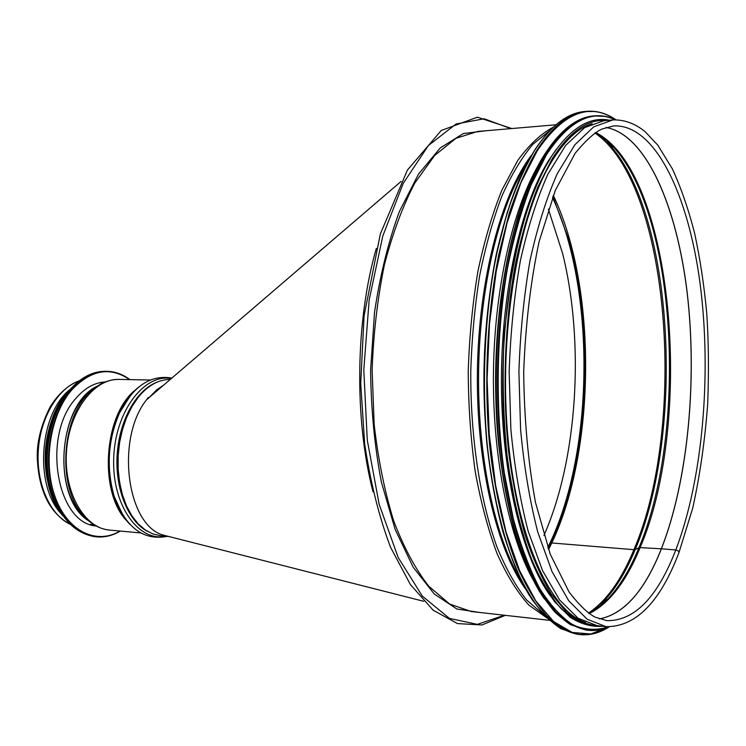 <?xml version="1.0" encoding="UTF-8"?>
<svg xmlns="http://www.w3.org/2000/svg" width="746" height="746" viewBox="0 0 746 746"><rect width="100%" height="100%" fill="white"/><g stroke="black" fill="none" stroke-linecap="round" stroke-linejoin="round"><path stroke-width="1.12" d="M550.529 543.722L551.788 542.985L550.529 543.722M548.562 549.606L551.788 542.985L633.932 549.671L551.788 542.985C596.194 449.223 597.108 286.902 553.308 195.405M588.473 613.1C606.237 601.192 621.39 580.043 633.923 549.681L635.238 549.485L633.923 549.681C687.588 425.397 669.955 184.094 594.907 133.012M588.986 613.408L603.579 601.472C615.637 588.734 626.183 571.408 635.238 549.485L638.893 547.806L635.238 549.485C684.809 433.156 674.002 215.249 609.696 145.041L595.42 132.713M588.93 613.436C595.42 610.303 601.686 605.547 607.738 599.178L603.579 601.472L588.883 613.398L598.506 607.449L607.738 599.178C619.59 586.617 629.978 569.496 638.893 547.806L640.124 547.611L638.893 547.806C687.737 432.727 677.079 216.657 613.79 147.438L604.782 138.924L595.327 132.723L609.696 145.041L613.79 147.438C607.915 140.91 601.78 135.996 595.373 132.695M589.191 613.613C609.249 603.542 626.23 581.544 640.124 547.611L661.348 548.795L640.124 547.611C694.554 421.406 673.685 171.571 595.634 132.518M599.364 618.919C624.048 614.172 644.712 590.795 661.348 548.795L675.792 549.951L661.348 548.795C687.905 481.049 697.37 380.842 687.234 293.495C676.986 206.605 646.064 134.42 605.948 127.491M675.792 549.951C678.366 550.585 679.336 551.695 678.701 553.28C679.336 551.704 678.366 550.595 675.792 549.961C702.769 479.454 711.759 374.278 700.205 284.496C688.605 195.228 655.1 123.743 613.576 125.943L601.891 129.058C594.655 132.406 585.741 140.481 575.138 153.284L555.285 190.454L539.06 241.769C530.555 282.063 525.436 325.424 523.701 371.862C524.158 418.329 528.075 461.849 535.46 502.412L550.268 554.25L569.086 592.063C579.362 605.239 588.1 613.622 595.28 617.203L606.955 620.663C634.454 620.989 657.403 597.415 675.792 549.961M603.952 120.684L584.622 127.613L565.617 145.451L547.89 174.182C537.008 198.511 527.832 227.353 520.372 260.69C514.18 296.013 510.441 333.098 509.164 371.946L510.87 429.342C514.414 466.586 520.195 500.594 528.224 531.357L542.584 570.681L559.528 599.877L578.047 618.22L597.182 625.67L606.088 626.668L587.13 619.217L568.778 600.838L552.003 571.557L537.773 532.103C529.828 501.228 524.093 467.089 520.596 429.696L518.908 372.077C520.186 333.08 523.897 295.845 530.042 260.391C537.437 226.915 546.538 197.97 557.327 173.557L574.896 144.733L593.723 126.857L612.876 119.919L603.952 120.684M540.915 161.024C514.507 203.08 495.307 282.333 493.535 367.06C491.81 451.778 507.728 533.465 532.476 578.737M556.479 149.032L548.627 160.474C520.577 205.42 500.93 293.42 501.433 384.265C501.946 475.137 522.396 557.691 550.492 596.054M592.11 123.659C578.346 127.883 565.151 140.061 552.506 160.194C519.328 212.908 498.999 327.14 507.429 431.645C515.747 536.29 549.886 611.142 585.433 622.369M149.256 397.469L156.371 390.121L164.036 384.796M168.904 536.523L160.856 535.777L152.874 533.931L145.237 529.93L138.169 523.841L131.874 515.803L126.568 506.03L122.428 494.785L119.593 482.401L118.157 469.262L118.166 455.769L119.64 442.331L122.503 429.379L126.671 417.303L132.005 406.458L138.318 397.161C148.062 385.356 158.702 379.462 170.237 379.472M148.305 397.441L146.477 399.856C115.154 439.291 127.1 526.527 163.943 535.264L168.26 536.355M163.766 385.02L150.142 396.713M543.918 535.544C577.684 459.182 584.724 342.535 562.596 253.426L548.366 209.104M547.806 547.48L550.11 542.724C594.226 449.745 595.485 289.224 552.497 197.513M373.047 491.875C354.136 419.131 355.46 320.631 376.31 248.418M61.909 514.563C33.999 486.551 38.96 413.648 70.124 389.365M100.542 382.512L101.027 382.633M91.898 524.792L91.385 524.858M96.113 525.995C56.416 523.366 41.692 435.123 75.999 398.271C84.913 387.957 94.695 382.512 105.354 381.924M661.404 548.795C687.961 481.039 697.426 380.814 687.28 293.448C677.032 206.549 646.101 134.373 605.976 127.482M599.392 618.928C624.085 614.2 644.758 590.823 661.404 548.804M510.87 128.62L484.154 118.773L456.058 123.995L428.372 145.545L403.204 183.432L382.782 236.053L369.158 299.939L363.796 369.997L367.284 440.187L379.192 504.408L398.196 557.56L422.339 596.11L449.437 618.397L477.375 624.365L504.352 615.236M486.411 130.709L463.285 133.562L440.215 147.978L418.478 174.144L399.427 211.444C388.433 241.387 380.134 275.004 374.52 312.313L370.603 370.091C371.051 409.349 374.641 446.714 381.392 482.177L395.166 529.455L413.209 567.258L434.247 593.993L456.916 609.025L479.958 612.494M555.966 124.778L477.654 131.455L455.918 138.327L434.629 155.513L414.86 182.947C402.747 206.083 392.582 233.433 384.349 264.998C377.532 298.391 373.457 333.434 372.123 370.109L374.147 424.325C378.175 459.536 384.694 491.745 393.702 520.932C403.912 547.657 415.625 569.45 428.857 586.319L449.679 604.055L471.22 611.515L549.326 620.29M604.866 140.201L597.415 133.795M553.196 127.249C540.981 133.711 529.166 144.789 517.733 160.474L501.899 190.118C492.313 213.878 484.303 241.023 477.878 271.563C472.554 303.547 469.346 336.828 468.236 371.405C468.413 405.992 470.735 439.338 475.202 471.463C480.806 502.161 488.08 529.511 497.032 553.523C506.72 575.166 517.332 592.343 528.849 605.081L546.622 617.735M591 612.382L598.628 606.181M612.335 146.589L605.789 139.679M550.035 130.354L532.886 144.304C521.743 157.555 511.392 174.853 501.844 196.207C492.966 219.688 485.562 246.18 479.65 275.684C474.754 306.466 471.798 338.386 470.773 371.433C470.39 437.632 480.219 501.237 497.144 547.433C506.114 569.03 515.99 586.598 526.779 600.148L543.554 614.555M599.532 606.731L606.256 599.998M531.693 154.898C501.415 194.081 478.624 279.573 477.393 371.527C476.162 463.48 496.65 549.541 525.874 589.527M526.844 163.551C499.503 205.355 479.762 286.007 478.596 371.536C477.468 457.074 495.036 538.23 521.258 580.742M534.239 150.944C504.949 196.646 484.079 286.063 483.921 379.5C483.772 472.945 504.259 559.202 533.138 601.108M577.637 634.314L560.88 628.692C549.765 621.334 539.097 610.014 528.905 594.721C519.132 577.19 510.432 556.115 502.804 531.488C495.959 505.079 490.7 476.33 487.035 445.241C481.179 381.784 484.564 312.956 496.267 254.377C502.748 226.085 510.516 200.851 519.561 178.676L534.332 150.608C550.473 125.971 567.24 112.944 584.65 111.508C567.342 112.926 550.641 125.934 534.537 150.533C524.354 167.953 515.15 188.943 506.926 213.496L496.51 254.293C484.816 312.891 481.431 381.756 487.278 445.25C492.491 492.136 502.142 533.754 515.029 566.568C524.13 586.757 533.977 603.085 544.589 615.553C555.444 625.726 566.466 631.983 577.637 634.314L579.782 634.566C589.834 635.62 599.579 633.065 609.016 626.882M578.71 634.426L584.948 634.482M591.951 111.546L585.722 111.434M615.814 119.789C606.545 113.355 596.865 110.529 586.785 111.322C569.524 112.73 552.851 125.748 536.784 150.366C526.62 167.794 517.435 188.803 509.229 213.384L498.841 254.218C487.166 312.863 483.781 381.803 489.618 445.353C494.812 492.285 504.445 533.931 517.304 566.783C526.378 586.981 536.215 603.327 546.799 615.804C557.635 625.978 568.62 632.235 579.782 634.566C589.881 635.629 599.663 633.065 609.137 626.882M615.674 119.789C589.732 102.053 563.603 112.357 537.297 150.692L520.876 182.779L506.926 223.427L496.249 271.143L489.497 323.829L487.091 378.968L489.199 433.808L495.652 485.599L506.03 531.926L519.682 570.811L535.815 600.922L553.588 621.511L572.173 632.431L590.823 633.997L608.885 626.873M550.352 146.123L544.347 155.009C515.766 200.348 495.53 289.028 495.596 381.271C495.68 473.533 515.952 558.241 544.282 598.805M586.738 630.137L570.438 624.654C559.621 617.446 549.261 606.339 539.349 591.326C529.856 574.112 521.398 553.42 513.985 529.231C507.327 503.289 502.217 475.053 498.654 444.523C487.52 334.702 508.641 210.391 544.44 154.683C560.209 130.214 576.602 117.299 593.63 115.928C576.695 117.281 560.367 130.177 544.645 154.599C534.761 171.794 525.827 192.487 517.855 216.676C510.6 242.618 504.837 270.873 500.557 301.421C495.344 349.128 494.785 396.835 498.897 444.532C504.165 491.166 513.155 530.891 525.883 563.696C534.714 583.512 544.291 599.542 554.604 611.785C565.151 621.763 575.865 627.88 586.738 630.137L587.932 630.277C594.982 631.041 601.891 629.904 608.68 626.864M587.335 630.202L596.343 630.006M603.225 116.329L594.226 115.882M615.469 119.789C608.773 116.572 601.891 115.248 594.823 115.826C577.917 117.178 561.617 130.074 545.904 154.515C536.029 171.711 527.114 192.403 519.151 216.61C511.896 242.571 506.133 270.835 501.872 301.403C496.65 349.137 496.099 396.863 500.202 444.588C505.462 491.25 514.451 530.984 527.152 563.808C535.982 583.642 545.54 599.672 555.835 611.916C566.382 621.894 577.078 628.02 587.932 630.277C595.01 631.041 601.957 629.904 608.773 626.873M615.152 119.798C591.998 108.991 569.086 120.675 546.408 154.823L530.947 185.297C521.575 209.635 513.733 237.405 507.42 268.588C496.304 333.089 495.157 407.838 504.305 472.908L513.22 518.377C520.801 545.858 529.669 569.301 539.824 588.697C550.501 605.482 561.701 617.632 573.422 625.157C585.218 630.044 596.865 630.603 608.363 626.854M550.082 159.029C515.094 214.121 494.626 337.015 505.788 444.989C511.066 490.793 519.981 529.697 532.541 561.701C541.251 581.003 550.679 596.548 560.824 608.335C571.194 617.884 581.703 623.619 592.361 625.53M605.593 120.544C587.195 119.164 569.375 131.939 552.124 158.879L537.885 186.901C529.194 209.085 521.799 234.319 515.682 262.601C504.725 321.106 502.123 389.496 508.595 451.554C512.549 481.869 518.032 509.649 525.044 534.901C532.803 558.269 541.54 577.936 551.257 593.909L566.596 612.252C577.264 620.719 588.007 625.26 598.824 625.847M69.835 524.121C49.814 514.553 36.032 483.268 38.298 450.248C40.461 417.21 58.207 388.023 79.179 380.861M117.225 504.538L113.821 495.931M119.052 413.443L123.5 405.33M123.109 496.976C114.791 468.469 116.544 440.625 128.368 413.433M147.4 531.311C128.116 521.193 114.94 488.835 117.159 454.65C119.285 420.455 136.369 390.149 156.623 382.362M166.097 536.262C138.495 542.407 111.872 505.051 113.709 458.221C115.08 411.391 144.174 373.364 171.31 378.548M129.841 524.326C123.146 517.286 117.933 507.998 114.203 496.444C106.137 467.975 107.9 440.149 119.5 412.976C124.638 402.01 130.951 393.44 138.43 387.286M123.594 516.4L113.373 495.335C105.503 467.583 107.228 440.466 118.539 413.983L131.277 394.373M126.895 520.969C98.612 492.509 103.666 414.916 135.101 390.251M140.78 532.961L109.457 530.061C84.326 528.252 63.634 492.276 66.469 451.824C68.977 411.354 94.033 378.409 119.024 379.406L150.282 380.012M92.98 524.121L83.132 515.337C56.621 486.905 61.386 415.811 91.18 390.951L102.016 383.407M87.944 520.251L80.754 513.388C54.98 485.739 59.596 416.79 88.578 392.601L96.551 386.652M88.55 520.801C51.427 498.114 57.74 404.118 97.222 386.186M91.404 524.559L90.079 524.41M99.19 382.81L100.514 382.81M120.05 531.04C96.448 545.121 67.522 531.432 55.185 497.032C42.653 462.818 50.262 414.795 71.625 390.083C90.798 369.783 110.119 366.286 129.599 379.611M120.274 531.059C112.543 535.637 104.561 537.568 96.318 536.85C73.192 532.989 57.834 514.041 50.234 479.995C44.546 447.917 53.442 410.654 71.262 389.841C82.163 377.42 94.052 371.247 106.92 371.312C115.136 371.517 122.764 374.278 129.823 379.621M120.32 531.068C112.581 535.647 104.58 537.568 96.318 536.85L95.031 536.719C71.905 532.858 56.537 513.919 48.928 479.902C43.24 447.842 52.136 410.608 69.965 389.804C80.866 377.392 92.765 371.228 105.643 371.294L106.92 371.312C115.154 371.517 122.81 374.287 129.869 379.621M99.311 372.002L106.613 371.611M51.838 492.472C43.464 464.31 45.282 436.82 57.283 409.983M56.985 505.676C40.2 475.855 43.641 424.968 64.109 397.553M62.561 515.327C38.205 486.495 40.694 421.704 67.149 392.704L70.87 388.685M678.701 553.29C659.856 602.451 635.648 626.91 606.088 626.668M679.009 552.478L692.773 507.914C700 474.997 704.979 440.28 707.702 403.763C708.933 370.091 708.588 339.719 706.686 312.639C704.047 284.888 700.037 258.461 694.638 233.358C688.502 209.43 681.107 187.973 672.435 169.006L657.823 145.181L644.87 131.436C634.771 123.398 624.104 119.556 612.876 119.919M552.907 196.44L568.527 239.196L572.62 254.973L578.29 283.312C581.852 307.511 584.025 332.287 584.799 357.642C584.789 383.09 583.381 408.258 580.584 433.156C578.019 451.078 575.035 467.369 571.632 482.037C566.046 504.408 559.08 524.82 550.735 543.284L548.189 548.562M505.312 615.338L481.907 624.98L457.475 623.581L433.202 610.228L410.421 584.612L390.531 547.228C379.08 516.894 370.464 482.429 364.663 443.842L360.71 383.565L364.067 315.978L380.311 234.058L407.4 170.107L441.222 130.503L477.375 117.187L511.831 128.545M611.366 144.855L605.202 139.194M605.239 601.705L598.926 607.197M584.65 111.508L586.785 111.322C596.912 110.529 606.629 113.355 615.926 119.789M593.63 115.928L594.823 115.826C601.919 115.248 608.839 116.572 615.562 119.789M609.426 120.218C589.116 116.096 569.412 128.76 550.315 158.208C538.976 177.24 529.156 201.392 520.867 230.673L512.241 269.166L504.305 332.352C502.058 376.898 503.224 420.436 507.793 462.958L516.764 512.204L527.394 548.683C535.637 570.084 544.757 587.801 554.735 601.836L570.336 617.408C581.097 624.15 591.867 627.106 602.647 626.276M423.691 601.295L163.943 535.264M401.161 181.362L146.477 399.856M70.003 524.279C49.795 513.08 38.895 491.185 37.3 458.594C36.722 442.285 41.021 425.024 50.187 406.803C58.319 393.795 68.045 385.104 79.365 380.721M123.09 515.71L114.203 496.444C125.766 527.581 143.428 540.887 167.197 536.365M130.69 394.998L119.5 412.976C133.198 386.111 150.655 374.473 171.86 378.073M87.851 520.186L83.132 515.337C90.844 524.158 99.619 529.063 109.457 530.061M96.607 386.615L91.18 390.951C99.908 383.146 109.196 379.294 119.024 379.406M90.266 524.475L95.04 525.389M99.386 382.763L104.207 382.39M95.031 536.719C71.84 532.84 56.435 513.901 48.835 479.902C43.137 447.861 52.024 410.645 69.872 389.832C80.792 377.411 92.718 371.228 105.643 371.294M62.972 515.915C38.139 487.371 40.359 421.966 67.056 392.732L71.346 388.153M47.24 479.529C43.557 460.114 44.825 441.017 51.036 422.245"/></g></svg>
